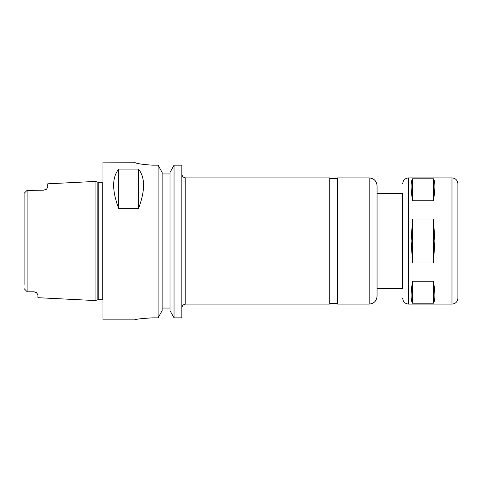 <?xml version="1.0" encoding="UTF-8"?>
<svg xmlns="http://www.w3.org/2000/svg" width="482" height="482" viewBox="0 0 482 482"><rect width="100%" height="100%" fill="white"/><g stroke="black" fill="none" stroke-linecap="round" stroke-linejoin="round"><path stroke-width="0.72" d="M433.451 178.792C435.354 181.581 435.354 188.902 433.451 200.747L412.55 200.747C410.646 188.902 410.646 181.581 412.55 178.792L433.451 178.792L433.451 200.747M412.55 303.208C410.646 300.419 410.646 293.098 412.55 281.253L433.451 281.253C435.354 293.098 435.354 300.419 433.451 303.208L412.55 303.208L412.55 281.253M412.55 200.747L412.55 178.792M433.451 281.253L433.451 303.208M412.55 262.955L411.11 241L412.55 219.045L433.451 219.045L434.885 241L433.451 262.955L412.55 262.955L412.55 219.045M433.451 219.045L433.451 262.955M181.847 308.04C182.082 305.648 183.395 304.335 185.787 304.1L185.787 177.9C183.395 177.665 182.082 176.352 181.847 173.96M185.787 177.9L329.73 177.9L329.73 304.1L185.787 304.1M369.17 304.1L369.17 177.9L337.617 177.9L337.617 304.1L369.17 304.1C373.96 303.63 376.587 301.003 377.057 296.213L377.057 288.326L402.687 288.326L402.687 241L402.687 288.326M402.687 193.674L402.687 241L402.687 193.674L377.057 193.674L377.057 185.787L377.057 296.213M457.9 241L457.9 298.183C457.551 301.774 455.58 303.75 451.983 304.1L451.983 177.9C455.58 178.25 457.551 180.226 457.9 183.817L457.9 241M174.038 165.169L181.847 165.169L181.847 317.849L174.038 317.849L170.013 310.673L170.013 172.448L174.038 165.169L174.038 317.849M24.1 197.62L24.1 193.36L27.094 190.366L24.1 193.36L27.094 190.366L27.094 291.634L24.1 288.64L27.257 291.797L33.957 291.797L35.728 292.213A3.946 3.946 0 0 1 36.349 292.598L33.957 291.797M24.1 193.36L24.1 284.38M97.828 182.184L97.828 299.816L98.238 299.762L98.238 182.238L95.087 181.449L47.76 183.817L47.76 187.082L46.814 188.823A3.946 3.946 0 0 1 45.688 189.733A3.946 3.946 0 0 0 46.814 188.823L43.82 190.203L27.094 190.366M95.087 181.449L95.087 300.551L37.903 297.689L37.903 294.629L36.367 292.616A3.946 3.946 0 0 0 35.728 292.213M24.1 288.64L27.094 291.634L24.1 288.64M118.747 208.634C111.951 190.643 111.951 177.454 118.747 169.074L118.747 208.634L138.467 208.634L138.467 169.074C145.263 177.454 145.263 190.643 138.467 208.634M118.747 169.074L138.467 169.074M152.27 317.849C141.491 318.53 135.575 319.204 134.52 319.873C135.575 319.204 141.491 318.53 152.27 317.849L158.102 317.849L162.127 310.673L162.127 172.448L158.102 165.169L152.27 165.169C141.479 164.416 135.562 163.434 134.52 162.223L102.973 162.127L102.973 319.873L134.52 319.873M134.52 162.223C135.562 163.434 141.479 164.416 152.27 165.169M170.013 173.96L162.127 173.96M158.102 165.169L158.102 317.849M162.127 308.04L170.013 308.04M402.687 183.817C403.042 180.226 405.013 178.25 408.603 177.9L408.603 304.1C405.013 303.75 403.042 301.774 402.687 298.183M98.238 182.238L102.184 182.238L102.184 299.762L102.973 299.973M329.73 303.311L337.617 303.311M329.73 178.689L337.617 178.689M369.17 177.9C373.96 178.37 376.587 180.997 377.057 185.787M408.603 304.1L451.983 304.1M408.603 177.9L451.983 177.9M97.828 299.816L95.087 300.551M98.238 299.762L102.184 299.762M102.184 182.238L102.973 182.027"/></g></svg>
